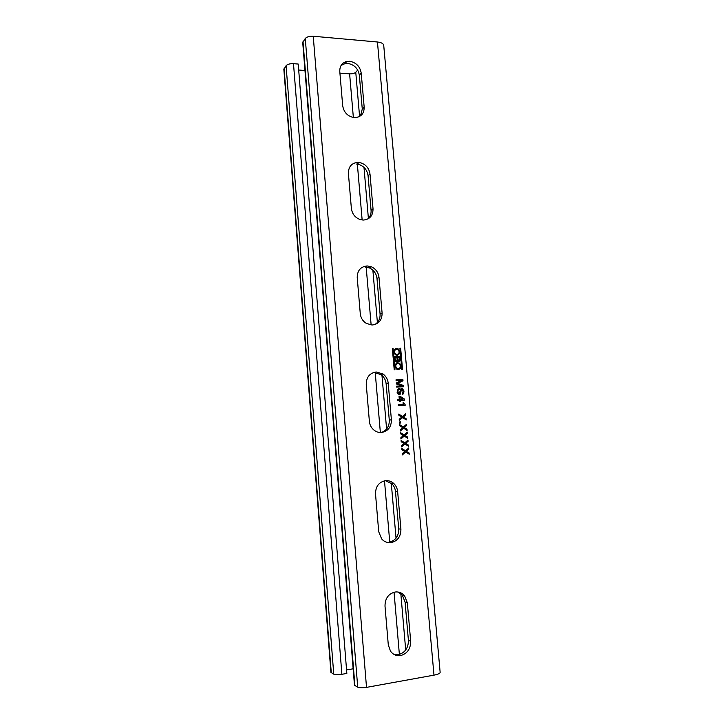 <?xml version="1.0" encoding="UTF-8"?>
<svg xmlns="http://www.w3.org/2000/svg" width="724" height="724" viewBox="0 0 724 724"><rect width="100%" height="100%" fill="white"/><g stroke="black" fill="none" stroke-linecap="round" stroke-linejoin="round"><path stroke-width="1.09" d="M404.363 400.2L404.273 399.223L404.716 400.182L400.254 400.453L400.336 401.395L399.485 401.449L399.395 400.508L397.847 400.607L397.757 399.576L399.304 399.476L399.024 396.29L399.974 396.236L404.626 399.15M404.273 399.223L399.974 396.236M399.033 396.345L399.63 396.309M397.766 399.621L399.304 399.476M399.992 401.413L400.254 400.453M366.516 687.375L313.239 36.245C309.483 36.091 306.822 36.843 305.275 38.49L357.728 687.194C359.593 687.927 362.525 687.99 366.516 687.375L433.984 675.148C438.174 674.325 440.219 673.365 440.138 672.261L383.738 45.494C383.548 43.63 381.458 42.463 377.448 42.001L433.984 675.148M313.239 36.245L377.448 42.001M369.376 421.332L366.253 384.408C366.326 377.168 369.665 373.023 376.272 371.991L382.951 373.964C386.028 376.218 387.774 379.304 388.209 383.213L391.394 419.793C391.376 427.042 388.064 431.278 381.467 432.509C378.543 432.681 375.919 431.776 373.575 429.784C371.122 427.558 369.72 424.735 369.376 421.332M400.915 529.126C400.906 536.584 397.576 541.1 390.915 542.665C387.313 543.009 384.236 541.778 381.684 538.955L378.715 531.715L375.512 493.877C375.575 486.428 378.942 482.012 385.593 480.646C388.77 480.41 391.557 481.424 393.965 483.686C396.109 485.84 397.331 488.492 397.648 491.65L400.915 529.126L398.725 528.9L395.494 491.623C395.177 488.483 393.956 485.84 391.82 483.704L385.349 480.673M339.782 71.459C339.665 66.083 342.018 62.744 346.841 61.422L349.602 61.269C356.127 62.454 360 66.391 361.213 73.079L364.172 107.134C364.199 113.415 361.24 116.899 355.276 117.614L354.434 117.605C347.846 116.555 343.927 112.618 342.696 105.813L339.782 71.459M407.721 437.124L407.829 438.355L404.254 436.065L400.951 438.988L400.843 437.758L403.34 435.567L400.49 433.785L400.39 432.554L404.155 434.934L407.277 432.128L407.386 433.359L404.978 435.441L407.721 437.124L407.449 438.111M398.643 369.584L396.634 369.113C394.263 366.389 394.553 364.262 397.503 362.733L399.467 363.177C401.883 365.882 401.612 368.018 398.643 369.584M394.218 369.81L392.345 348.57L393.078 348.543L394.951 369.774L394.218 369.81M402.517 416.472L405.639 413.712L405.748 414.924L403.34 416.979L406.083 418.68L406.191 419.902L402.616 417.603L399.322 420.481L399.214 419.259L401.711 417.096L398.87 415.305L398.761 414.083L402.517 416.472L398.788 414.372M404.743 451.459L401.892 449.685L401.784 448.455L405.558 450.817L408.68 447.984L408.788 449.215L406.381 451.324L409.123 452.998L409.232 454.229L405.657 451.957L402.354 454.907L402.245 453.677L404.743 451.459M401.802 369.448L399.919 348.271L400.653 348.235L402.535 369.412L401.802 369.448M402.11 388.489L403.784 390.498L403.675 393.286L402.309 394.399L403.051 391.168L401.603 389.376L400.073 394.444L398.444 394.544L397.132 392.453L397.639 389.412L399.377 388.48L399.458 389.422L398.137 390.136L397.919 391.467L399.159 393.919L400.87 388.851L402.399 388.67M400.327 359.801L398.897 361.593L397.729 361.14L396.481 361.964L395.566 361.719L394.734 360.317L394.39 356.461L400.01 356.226L400.327 359.801L399.078 361.575M401.539 445.713L404.037 443.504L401.196 441.731L401.087 440.5L404.852 442.871L407.974 440.047L408.083 441.278L405.675 443.369L408.427 445.052L408.535 446.283L404.951 444.002L401.648 446.943L401.539 445.713M396.019 379.829L402.879 379.466L402.987 380.77L397.72 383.403L403.404 385.43L403.521 386.734L396.662 387.123L396.58 386.182L401.901 385.892L396.381 383.937L396.299 383.005L401.422 380.48L396.109 380.77L396.019 379.829M400.49 421.911L400.589 423.042L399.558 423.124L399.458 421.992L400.49 421.911L400.245 423.069M397.376 355.258L395.449 354.832C392.996 352.117 393.259 349.982 396.245 348.425L398.119 348.832C400.616 351.529 400.372 353.674 397.376 355.258M405.105 404.562L405.168 405.322L398.309 405.766L398.218 404.825L403.205 404.508L403.042 402.725L403.73 402.689L405.105 404.562L404.816 405.349M400.146 429.821L402.644 427.64L399.793 425.857L399.684 424.626L403.449 427.015L406.571 424.228L406.68 425.45L404.273 427.522L407.015 429.214L407.123 430.436L403.549 428.137L400.254 431.042L400.146 429.821M370 174.022L373.032 208.883C372.996 215.743 369.729 219.472 363.231 220.069L360.471 219.662C355.231 217.824 352.199 214.096 351.375 208.467L348.398 173.289C348.488 166.448 351.783 162.81 358.28 162.384L359.032 162.447C365.24 163.696 368.896 167.561 370 174.022L368.054 175.615C366.959 169.19 363.321 165.353 357.131 164.104L356.389 164.049M385.005 606.088C385.059 598.413 388.444 593.716 395.15 592.006C398.924 591.58 402.082 592.865 404.626 595.87L407.331 602.775L410.671 641.183C410.671 648.858 407.322 653.663 400.607 655.582C396.471 656.134 393.096 654.659 390.489 651.157L388.29 644.876L385.005 606.088M360.271 313.61L357.222 277.582C357.303 270.541 360.615 266.658 367.168 265.934L371.312 266.749C375.774 268.83 378.335 272.369 378.996 277.373L382.1 313.076C382.073 320.126 378.788 324.099 372.236 325.004L366.444 323.492C362.833 321.23 360.769 317.936 360.271 313.61M283.853 69.386L286.08 65.685C287.473 64.228 289.944 63.567 293.492 63.676L298.216 64.047L346.841 673.429L341.882 674.297C338.126 674.849 335.42 674.813 333.755 674.171L330.922 672.352M305.275 38.49L302.723 42.508L354.461 685.076M339.927 73.124L349.62 73.857C352.416 73.948 354.461 73.414 355.765 72.264L357.71 70.065M298.695 70.02L304.976 70.5M353.149 668.804L346.561 669.935M381.05 432.536C386.652 430.644 389.394 426.517 389.286 420.137L386.127 383.756C385.693 379.865 383.946 376.797 380.887 374.552L374.236 372.589M360.48 115.894L362.272 109.062L359.33 75.169C358.127 68.508 354.271 64.59 347.773 63.422L345.031 63.576L341.058 65.495M387.231 542.439L388.77 542.366C395.394 540.81 398.716 536.321 398.725 528.9M374.77 324.605C378.525 322.271 380.29 318.723 380.064 313.972L376.978 278.45C376.326 273.473 373.774 269.952 369.331 267.889L365.204 267.075M394.064 654.451L398.381 654.668C405.06 652.758 408.399 647.989 408.408 640.351L405.087 602.151L402.399 595.282L397.947 591.997M367.91 218.965C370.245 216.702 371.294 213.824 371.068 210.313L368.054 175.615M357.728 687.194L354.47 685.212M407.368 437.169L404.978 435.441M404.626 435.486L407.386 433.359M406.942 432.427L407.033 433.404M400.408 432.834L404.155 434.934M400.933 438.735L404.254 436.065M398.815 369.557C401.313 367.747 401.413 365.656 399.123 363.276L396.942 362.878M398.598 368.778L396.662 368.543C394.861 366.534 395.033 364.905 397.186 363.647M397.639 363.52C395.385 364.715 395.177 366.353 396.996 368.444L398.508 368.797C400.77 367.584 400.969 365.937 399.123 363.864L397.639 363.52M392.354 348.669L393.078 348.543M392.743 348.651L394.607 369.792M399.304 420.255L402.616 417.603M405.811 419.658L406.083 418.68M405.73 418.734L403.34 416.979M402.997 417.042L405.748 414.924M405.313 414.001L405.404 414.988M402.327 454.645L405.657 451.957M408.861 453.984L409.123 452.998M408.77 453.025L406.381 451.324M406.028 451.351L408.788 449.215M408.354 448.283L408.436 449.242M401.811 448.726L405.558 450.817M399.929 348.371L400.653 348.235M400.309 348.353L402.182 369.421M401.377 388.507L401.865 388.426M397.983 393.304L398.091 392.652M397.983 390.544L397.956 391.937M397.612 392.01L397.757 392.752M397.657 390.598L398.137 390.136M397.793 390.218L398.453 389.747M398.109 389.82L398.888 389.521M398.752 388.616L399.277 388.498M399.033 388.553L399.114 389.476M399.485 394.725L400.073 394.444M399.729 394.517L400.218 394.155M399.874 394.227L400.345 393.675M400.001 393.747L400.589 392.535M400.245 392.607L400.996 390.254M400.653 390.336L401.277 389.584M400.933 389.666L401.603 389.376M402.3 394.354L402.888 394.182M402.544 394.254L403.295 393.874M402.951 393.956L403.675 393.286M403.322 393.367L403.802 392.815M403.458 392.888L403.92 392.118M403.784 390.498L403.947 391.584M403.603 391.666L403.567 392.227M403.422 390.553L403.549 389.919M402.997 389.639L402.861 389.023M402.517 389.105L402.055 388.752M394.399 356.561L400.01 356.226M399.675 356.335L399.992 359.9M396.662 361.946L397.729 361.14M396.426 361.167L395.132 360.389L394.888 357.602L395.467 360.281L396.408 361.167L397.177 360.208L396.933 357.421L395.223 357.493M398.824 360.796L399.603 359.828L399.377 357.312L397.331 357.493L397.548 360.009L398.824 360.796L398.001 360.769M397.666 357.385L398.345 360.661M401.63 446.681L404.951 444.002M408.155 446.038L408.427 445.052M408.074 445.088L405.675 443.369M405.322 443.405L408.083 441.278M407.648 440.346L407.739 441.314M401.105 440.771L404.852 442.871M396.028 379.901L402.879 379.466M396.589 386.245L401.901 385.892M403.168 386.752L403.404 385.43M403.06 385.512L397.72 383.403M397.376 383.485L402.987 380.77M402.526 379.557L402.644 380.86M399.458 422.02L400.146 421.965M397.648 355.203C400.073 353.33 400.119 351.249 397.775 348.95L395.585 348.606M397.404 354.443L395.458 354.262C393.612 352.307 393.747 350.678 395.847 349.366M396.372 349.212C394.1 350.425 393.91 352.072 395.793 354.154L397.241 354.47C399.521 353.24 399.711 351.593 397.793 349.52L396.372 349.212M403.838 404.046L403.974 403.585M403.051 402.779L403.874 403.34M398.227 404.87L403.205 404.508M400.236 430.807L403.549 428.137M406.752 430.192L407.015 429.214M406.662 429.26L404.273 427.522M403.929 427.567L406.68 425.45M406.245 424.517L406.336 425.504M399.711 424.916L403.449 427.015M399.974 397.268L399.82 399.494L403.078 399.241L399.974 397.268L400.164 399.422L403.078 399.241M349.62 73.857L353.357 117.487M357.213 162.402L357.339 163.923M357.357 164.131L362.145 219.996M366.091 265.998L366.136 266.532M366.181 267.12L371.141 324.986M375.222 372.589L380.362 432.536M384.498 480.808L389.756 542.195M394.046 592.223L399.377 654.451M399.44 655.102L399.485 655.709M405.702 649.998L400.834 593.689M396.037 538.149L391.286 483.216M386.598 429.015L381.783 373.24M377.394 322.488L372.869 270.142M368.398 218.476L363.982 167.353M359.584 116.464L355.765 72.264M331.284 672.822L284.089 68.508M286.08 65.685L333.755 674.171M341.882 674.297L293.492 63.676M354.905 685.655L303.021 41.684M386.127 383.756L388.209 383.213M391.394 419.793L389.286 420.137M364.172 107.134L362.272 109.062M359.33 75.169L361.213 73.079M395.494 491.623L397.648 491.65M382.1 313.076L380.064 313.972M376.978 278.45L378.996 277.373M405.087 602.151L407.331 602.775M410.671 641.183L408.408 640.351M373.032 208.883L371.068 210.313M330.931 672.469L283.844 69.187M380.887 374.552L382.951 373.964M345.031 63.576L346.841 61.422M391.82 483.704L393.965 483.686M369.331 267.889L371.312 266.749M402.399 595.282L404.626 595.87M357.131 164.104L359.032 162.447"/></g></svg>
